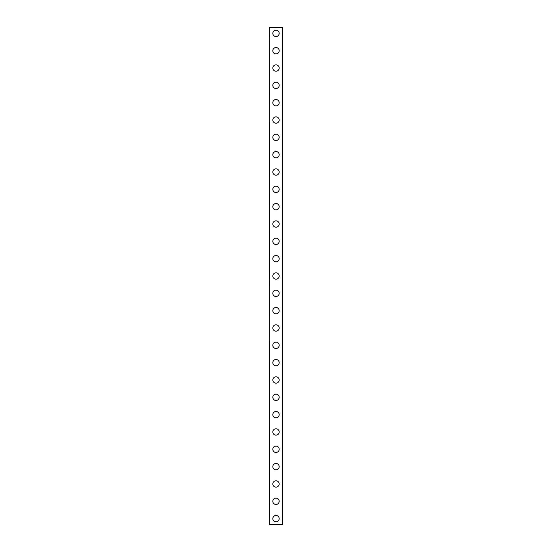 <?xml version="1.0" encoding="UTF-8"?>
<svg xmlns="http://www.w3.org/2000/svg" width="552" height="552" viewBox="0 0 552 552"><rect width="100%" height="100%" fill="white"/><g stroke="black" fill="none" stroke-linecap="round" stroke-linejoin="round"><path stroke-width="0.83" d="M272.826 518.625A3.174 3.174 0 0 1 276 515.444A3.174 3.174 0 0 1 279.174 518.625A3.174 3.174 0 0 1 276 521.799A3.174 3.174 0 0 1 272.826 518.625M272.826 501.292A3.174 3.174 0 0 1 276 498.118A3.174 3.174 0 0 1 279.174 501.292A3.174 3.174 0 0 1 276 504.473A3.174 3.174 0 0 1 272.826 501.292M272.826 483.966A3.174 3.174 0 0 1 276 480.785A3.174 3.174 0 0 1 279.174 483.966A3.174 3.174 0 0 1 276 487.14A3.174 3.174 0 0 1 272.826 483.966M272.826 466.633A3.174 3.174 0 0 1 276 463.452A3.174 3.174 0 0 1 279.174 466.633A3.174 3.174 0 0 1 276 469.807A3.174 3.174 0 0 1 272.826 466.633M272.826 449.3A3.174 3.174 0 0 1 276 446.126A3.174 3.174 0 0 1 279.174 449.3A3.174 3.174 0 0 1 276 452.481A3.174 3.174 0 0 1 272.826 449.3M272.826 431.974A3.174 3.174 0 0 1 276 428.794A3.174 3.174 0 0 1 279.174 431.974A3.174 3.174 0 0 1 276 435.148A3.174 3.174 0 0 1 272.826 431.974M272.826 414.642A3.174 3.174 0 0 1 276 411.468A3.174 3.174 0 0 1 279.174 414.642A3.174 3.174 0 0 1 276 417.816A3.174 3.174 0 0 1 272.826 414.642M272.826 397.309A3.174 3.174 0 0 1 276 394.135A3.174 3.174 0 0 1 279.174 397.309A3.174 3.174 0 0 1 276 400.49A3.174 3.174 0 0 1 272.826 397.309M272.826 379.983A3.174 3.174 0 0 1 276 376.802A3.174 3.174 0 0 1 279.174 379.983A3.174 3.174 0 0 1 276 383.157A3.174 3.174 0 0 1 272.826 379.983M272.826 362.65A3.174 3.174 0 0 1 276 359.476A3.174 3.174 0 0 1 279.174 362.65A3.174 3.174 0 0 1 276 365.831A3.174 3.174 0 0 1 272.826 362.65M272.826 345.324A3.174 3.174 0 0 1 276 342.143A3.174 3.174 0 0 1 279.174 345.324A3.174 3.174 0 0 1 276 348.498A3.174 3.174 0 0 1 272.826 345.324M272.826 327.991A3.174 3.174 0 0 1 276 324.811A3.174 3.174 0 0 1 279.174 327.991A3.174 3.174 0 0 1 276 331.165A3.174 3.174 0 0 1 272.826 327.991M272.826 310.659A3.174 3.174 0 0 1 276 307.485A3.174 3.174 0 0 1 279.174 310.659A3.174 3.174 0 0 1 276 313.84A3.174 3.174 0 0 1 272.826 310.659M272.826 293.333A3.174 3.174 0 0 1 276 290.152A3.174 3.174 0 0 1 279.174 293.333A3.174 3.174 0 0 1 276 296.507A3.174 3.174 0 0 1 272.826 293.333M272.826 276A3.174 3.174 0 0 1 276 272.826A3.174 3.174 0 0 1 279.174 276A3.174 3.174 0 0 1 276 279.174A3.174 3.174 0 0 1 272.826 276M272.826 258.667A3.174 3.174 0 0 1 276 255.493A3.174 3.174 0 0 1 279.174 258.667A3.174 3.174 0 0 1 276 261.848A3.174 3.174 0 0 1 272.826 258.667M272.826 241.341A3.174 3.174 0 0 1 276 238.16A3.174 3.174 0 0 1 279.174 241.341A3.174 3.174 0 0 1 276 244.515A3.174 3.174 0 0 1 272.826 241.341M272.826 224.008A3.174 3.174 0 0 1 276 220.834A3.174 3.174 0 0 1 279.174 224.008A3.174 3.174 0 0 1 276 227.189A3.174 3.174 0 0 1 272.826 224.008M272.826 206.676A3.174 3.174 0 0 1 276 203.502A3.174 3.174 0 0 1 279.174 206.676A3.174 3.174 0 0 1 276 209.857A3.174 3.174 0 0 1 272.826 206.676M272.826 189.35A3.174 3.174 0 0 1 276 186.169A3.174 3.174 0 0 1 279.174 189.35A3.174 3.174 0 0 1 276 192.524A3.174 3.174 0 0 1 272.826 189.35M272.826 172.017A3.174 3.174 0 0 1 276 168.843A3.174 3.174 0 0 1 279.174 172.017A3.174 3.174 0 0 1 276 175.198A3.174 3.174 0 0 1 272.826 172.017M272.826 154.691A3.174 3.174 0 0 1 276 151.51A3.174 3.174 0 0 1 279.174 154.691A3.174 3.174 0 0 1 276 157.865A3.174 3.174 0 0 1 272.826 154.691M272.826 137.358A3.174 3.174 0 0 1 276 134.184A3.174 3.174 0 0 1 279.174 137.358A3.174 3.174 0 0 1 276 140.532A3.174 3.174 0 0 1 272.826 137.358M272.826 120.025A3.174 3.174 0 0 1 276 116.851A3.174 3.174 0 0 1 279.174 120.025A3.174 3.174 0 0 1 276 123.206A3.174 3.174 0 0 1 272.826 120.025M272.826 102.7A3.174 3.174 0 0 1 276 99.519A3.174 3.174 0 0 1 279.174 102.7A3.174 3.174 0 0 1 276 105.874A3.174 3.174 0 0 1 272.826 102.7M272.826 85.367A3.174 3.174 0 0 1 276 82.193A3.174 3.174 0 0 1 279.174 85.367A3.174 3.174 0 0 1 276 88.548A3.174 3.174 0 0 1 272.826 85.367M272.826 68.034A3.174 3.174 0 0 1 276 64.86A3.174 3.174 0 0 1 279.174 68.034A3.174 3.174 0 0 1 276 71.215A3.174 3.174 0 0 1 272.826 68.034M272.826 50.708A3.174 3.174 0 0 1 276 47.527A3.174 3.174 0 0 1 279.174 50.708A3.174 3.174 0 0 1 276 53.882A3.174 3.174 0 0 1 272.826 50.708M272.826 33.375A3.174 3.174 0 0 1 276 30.201A3.174 3.174 0 0 1 279.174 33.375A3.174 3.174 0 0 1 276 36.556A3.174 3.174 0 0 1 272.826 33.375M269.59 27.6L269.355 524.4L282.645 524.4L282.645 27.6L269.59 27.6L269.59 524.4M282.41 27.6L282.41 524.4"/></g></svg>
